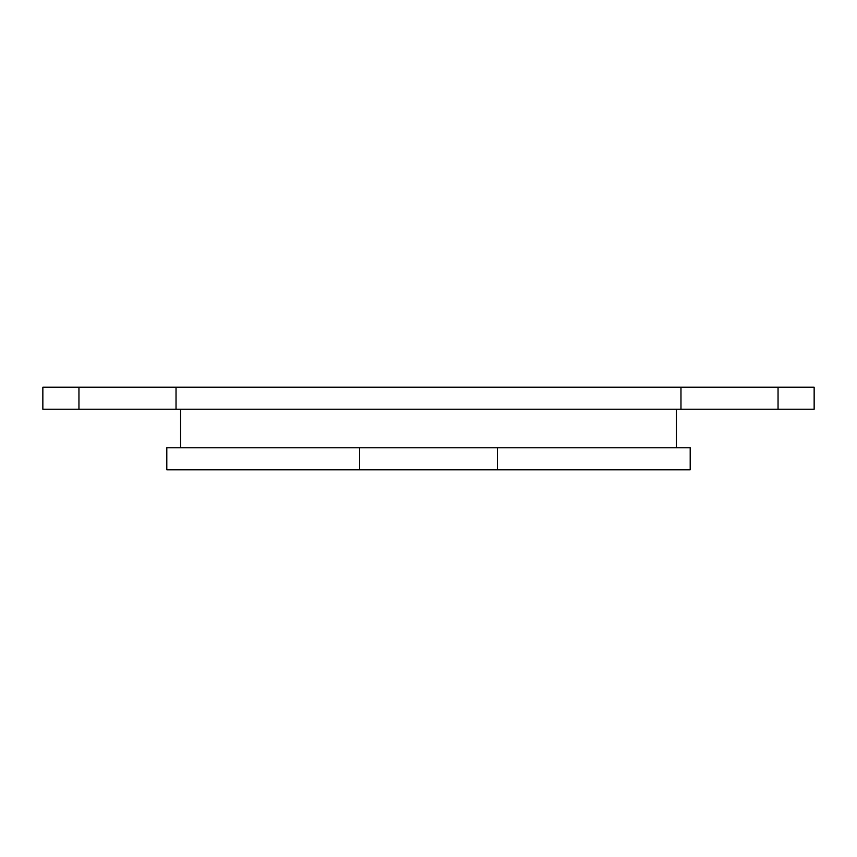 <?xml version="1.0" encoding="UTF-8"?>
<svg xmlns="http://www.w3.org/2000/svg" width="857" height="857" viewBox="0 0 857 857"><rect width="100%" height="100%" fill="white"/><g stroke="black" fill="none" stroke-linecap="round" stroke-linejoin="round"><path stroke-width="1.29" d="M778.049 387.182L778.049 409.218L814.15 409.218L814.15 387.182L78.951 387.182L78.951 409.218L42.85 409.218L42.85 387.182L78.951 387.182M176.028 387.182L176.028 409.218L78.951 409.218M680.972 387.182L680.972 409.218L176.028 409.218M778.049 409.218L680.972 409.218M359.629 447.783L497.371 447.783L497.371 469.818L690.196 469.818L690.196 447.783L497.371 447.783L497.371 469.818L166.804 469.818L166.804 447.783L359.629 447.783L359.629 469.818M676.419 447.783L676.419 409.218M180.581 447.783L180.581 409.218"/></g></svg>
